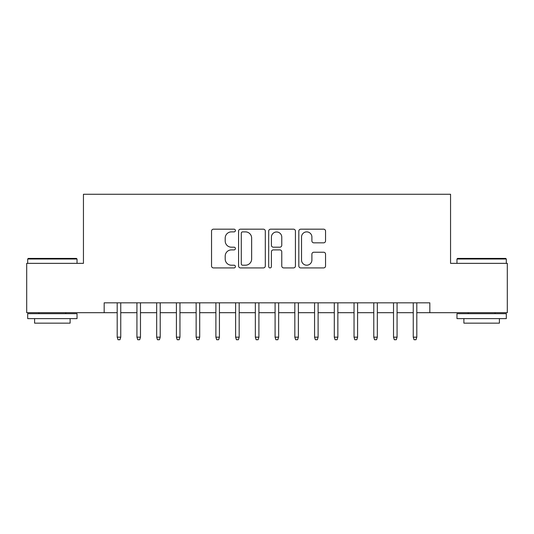 <?xml version="1.0" encoding="UTF-8"?>
<svg xmlns="http://www.w3.org/2000/svg" width="534" height="534" viewBox="0 0 534 534"><rect width="100%" height="100%" fill="white"/><g stroke="black" fill="none" stroke-linecap="round" stroke-linejoin="round"><path stroke-width="0.8" d="M235.421 230.528A1.355 1.355 0 0 0 234.066 229.173L213.48 229.173A1.936 1.936 0 0 0 211.544 231.109L211.544 265.979A1.936 1.936 0 0 0 213.48 267.921L234.066 267.921A1.355 1.355 0 0 0 235.421 266.566A1.355 1.355 0 0 0 234.066 265.204L231.402 265.204A6.201 6.201 0 0 1 225.201 259.01L225.201 256.1A6.201 6.201 0 0 1 231.402 249.899L234.066 249.899A1.355 1.355 0 0 0 235.421 248.544A1.355 1.355 0 0 0 234.066 247.189L231.402 247.189A6.201 6.201 0 0 1 225.201 240.988L225.201 238.084A6.201 6.201 0 0 1 231.402 231.883L234.066 231.883A1.355 1.355 0 0 0 235.421 230.528M323.617 242.83A1.936 1.936 0 0 0 325.553 240.894L325.553 231.109A1.936 1.936 0 0 0 323.617 229.173L300.755 229.173A1.936 1.936 0 0 0 298.82 231.109L298.82 265.979A1.936 1.936 0 0 0 300.755 267.921L323.617 267.921A1.936 1.936 0 0 0 325.553 265.979L325.553 254.164A1.936 1.936 0 0 0 323.617 252.228L313.832 252.228A1.936 1.936 0 0 0 311.896 254.164L311.896 260.025A5.18 5.18 0 0 1 306.716 265.204A5.18 5.18 0 0 1 301.53 260.025L301.53 237.069A5.18 5.18 0 0 1 306.716 231.883A5.18 5.18 0 0 1 311.896 237.069L311.896 240.894A1.936 1.936 0 0 0 313.832 242.83L323.617 242.83M104.17 312.69L26.7 312.69L26.7 263.349L83.444 263.349L83.444 194.269L450.556 194.269L450.556 263.349L507.3 263.349L507.3 312.69L429.83 312.69L429.83 302.825L104.17 302.825L104.17 312.69L117.193 312.69M265.305 231.109A1.936 1.936 0 0 0 263.369 229.173L240.507 229.173A1.936 1.936 0 0 0 238.571 231.109L238.571 265.979A1.936 1.936 0 0 0 240.507 267.921L263.369 267.921A1.936 1.936 0 0 0 265.305 265.979L265.305 231.109M270.631 229.173L293.493 229.173A1.936 1.936 0 0 1 295.429 231.109L295.429 265.979A1.936 1.936 0 0 1 293.493 267.921L283.708 267.921A1.936 1.936 0 0 1 281.772 265.979L281.772 251.841A1.936 1.936 0 0 0 279.836 249.899L273.348 249.899A1.936 1.936 0 0 0 271.406 251.841L271.406 266.566A1.355 1.355 0 0 1 270.05 267.921A1.355 1.355 0 0 1 268.695 266.566L268.695 231.109A1.936 1.936 0 0 1 270.631 229.173M120.751 312.69L136.931 312.69M140.482 312.69L156.669 312.69M160.22 312.69L176.407 312.69M179.958 312.69L196.145 312.69M199.696 312.69L215.883 312.69M219.434 312.69L235.621 312.69M239.172 312.69L255.352 312.69M258.91 312.69L275.09 312.69M278.648 312.69L294.828 312.69M298.379 312.69L314.566 312.69M318.117 312.69L334.304 312.69M337.855 312.69L354.042 312.69M357.593 312.69L373.78 312.69M377.331 312.69L393.518 312.69M397.069 312.69L413.249 312.69M416.807 312.69L429.83 312.69M242.636 231.883A1.355 1.355 0 0 0 241.281 233.238L241.281 263.849A1.355 1.355 0 0 0 242.636 265.204L245.446 265.204A6.201 6.201 0 0 0 251.647 259.01L251.647 238.084A6.201 6.201 0 0 0 245.446 231.883L242.636 231.883M281.772 237.163A5.18 5.18 0 0 0 276.592 231.983A5.18 5.18 0 0 0 271.406 237.163L271.406 245.253A1.936 1.936 0 0 0 273.348 247.189L279.836 247.189A1.936 1.936 0 0 0 281.772 245.253L281.772 237.163M117.193 337.168L117.987 339.731L119.956 339.731L120.751 337.168L117.193 337.168L117.193 302.825M120.751 337.168L120.751 302.825M28.282 258.416L76.435 258.416L77.029 259.003L27.688 259.003L28.282 258.416M52.359 318.611L27.688 318.611L27.688 313.678L77.029 313.678L77.029 318.611L52.359 318.611M70.121 318.611L70.121 323.15L34.597 323.15L34.597 318.611M457.565 258.416L505.718 258.416L506.312 259.003L456.971 259.003L457.565 258.416M481.641 318.611L456.971 318.611L456.971 313.678L506.312 313.678L506.312 318.611L481.641 318.611M499.403 318.611L499.403 323.15L463.879 323.15L463.879 318.611M136.931 337.168L137.719 339.731L139.694 339.731L140.482 337.168L136.931 337.168L136.931 302.825M140.482 337.168L140.482 302.825M156.669 337.168L157.457 339.731L159.432 339.731L160.22 337.168L156.669 337.168L156.669 302.825M160.22 337.168L160.22 302.825M176.407 337.168L177.195 339.731L179.17 339.731L179.958 337.168L176.407 337.168L176.407 302.825M179.958 337.168L179.958 302.825M196.145 337.168L196.933 339.731L198.908 339.731L199.696 337.168L196.145 337.168L196.145 302.825M199.696 337.168L199.696 302.825M215.883 337.168L216.671 339.731L218.646 339.731L219.434 337.168L215.883 337.168L215.883 302.825M219.434 337.168L219.434 302.825M235.621 337.168L236.408 339.731L238.384 339.731L239.172 337.168L235.621 337.168L235.621 302.825M239.172 337.168L239.172 302.825M255.352 337.168L256.146 339.731L258.116 339.731L258.91 337.168L255.352 337.168L255.352 302.825M258.91 337.168L258.91 302.825M275.09 337.168L275.884 339.731L277.854 339.731L278.648 337.168L275.09 337.168L275.09 302.825M278.648 337.168L278.648 302.825M294.828 337.168L295.616 339.731L297.592 339.731L298.379 337.168L294.828 337.168L294.828 302.825M298.379 337.168L298.379 302.825M314.566 337.168L315.354 339.731L317.329 339.731L318.117 337.168L314.566 337.168L314.566 302.825M318.117 337.168L318.117 302.825M334.304 337.168L335.092 339.731L337.067 339.731L337.855 337.168L334.304 337.168L334.304 302.825M337.855 337.168L337.855 302.825M354.042 337.168L354.83 339.731L356.805 339.731L357.593 337.168L354.042 337.168L354.042 302.825M357.593 337.168L357.593 302.825M373.78 337.168L374.568 339.731L376.543 339.731L377.331 337.168L373.78 337.168L373.78 302.825M377.331 337.168L377.331 302.825M393.518 337.168L394.306 339.731L396.281 339.731L397.069 337.168L393.518 337.168L393.518 302.825M397.069 337.168L397.069 302.825M413.249 337.168L414.044 339.731L416.013 339.731L416.807 337.168L413.249 337.168L413.249 302.825M416.807 337.168L416.807 302.825M27.688 263.349L27.688 259.003M38.935 313.678L38.935 312.69M65.782 313.678L65.782 312.69M77.029 263.349L77.029 259.003M456.971 263.349L456.971 259.003M468.218 313.678L468.218 312.69M495.065 313.678L495.065 312.69M506.312 263.349L506.312 259.003"/></g></svg>

